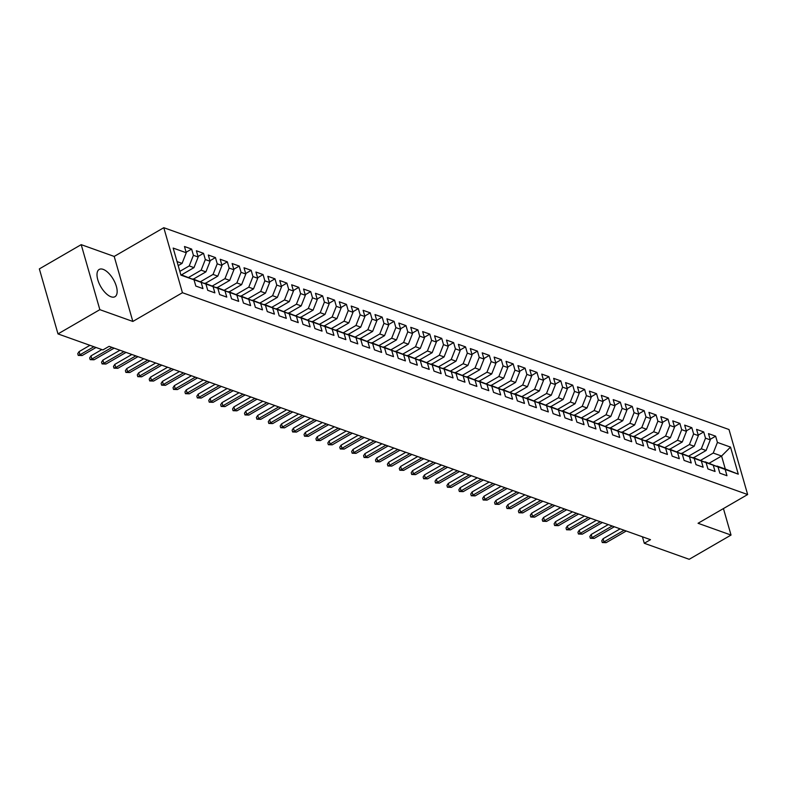 <?xml version="1.0" encoding="UTF-8"?>
<svg xmlns="http://www.w3.org/2000/svg" width="787" height="787" viewBox="0 0 787 787"><rect width="100%" height="100%" fill="white"/><g stroke="black" fill="none" stroke-linecap="round" stroke-linejoin="round"><path stroke-width="1.18" d="M111.006 296.778A15.75 7.26 59.9 0 0 114.971 296.699A15.75 7.26 59.9 0 0 115.109 282.907A15.75 7.26 59.9 0 0 103.146 269.361A15.75 7.26 59.9 0 0 99.182 269.449A15.75 7.26 59.9 0 0 99.044 283.231A15.75 7.26 59.9 0 0 111.006 296.778M81.199 244.649L99.841 309.665L132.836 321.45L114.194 256.434L81.199 244.649L39.35 268.898L57.992 333.914L102.89 349.94L109.088 346.349L650.485 539.675L644.287 543.276L689.186 559.301L731.034 535.062L723.44 508.569M114.194 256.434L163.794 227.699L729.008 429.525L747.65 494.541L182.436 292.715L163.794 227.699M709.107 463.248L721.571 456.027L730.523 447.105L717.419 442.422L715.629 436.185L708.487 433.637L710.277 439.874L705.506 438.172L703.716 431.935L696.574 429.387L698.364 435.624L693.603 433.922L691.812 427.685L684.67 425.128L686.451 431.365L681.69 429.663L679.899 423.426L672.757 420.878L674.548 427.115L669.776 425.413L667.996 419.176L660.844 416.628L662.634 422.865L657.873 421.163L656.083 414.926L648.941 412.368L650.731 418.615L645.96 416.913L644.169 410.666L637.027 408.119L638.818 414.356L634.056 412.654L632.266 406.417L625.124 403.869L626.905 410.106L622.143 408.404L620.353 402.167L613.211 399.619L615.001 405.856L610.24 404.154L608.449 397.917L601.298 395.359L603.088 401.596L598.327 399.894L596.536 393.657L589.394 391.109L591.185 397.346L586.413 395.645L584.623 389.408L577.481 386.86L579.271 393.097L574.51 391.395L572.72 385.158L565.578 382.6L567.358 388.837L562.597 387.145L560.806 380.898L553.664 378.35L555.455 384.587L550.693 382.885L548.903 376.648L541.751 374.1L543.542 380.337L538.78 378.636L536.99 372.399L529.848 369.841L531.638 376.088L526.867 374.386L525.077 368.149L517.935 365.591L519.725 371.828L514.964 370.126L513.173 363.889L506.031 361.341L507.812 367.578L503.05 365.876L501.26 359.639L494.118 357.091L495.908 363.328L491.147 361.627L489.357 355.39L482.205 352.832L483.995 359.069L479.234 357.367L477.443 351.13L470.301 348.582L472.092 354.819L467.321 353.117L465.53 346.88L458.388 344.332L460.179 350.569L455.417 348.867L453.627 342.63L446.485 340.073L448.265 346.319L443.504 344.617L441.714 338.371L434.572 335.823L436.362 342.06L431.601 340.358L429.81 334.121L422.658 331.573L424.449 337.81L419.687 336.108L417.897 329.871L410.755 327.323L412.545 333.56L407.774 331.858L405.984 325.621L398.842 323.063L400.632 329.3L395.871 327.599L394.08 321.362L386.938 318.814L388.719 325.051L383.958 323.349L382.167 317.112L375.025 314.564L376.816 320.801L372.054 319.099L370.264 312.862L363.112 310.304L364.902 316.541L360.141 314.849L358.351 308.602L351.209 306.054L352.999 312.291L348.228 310.59L346.437 304.353L339.295 301.805L341.086 308.042L336.324 306.34L334.534 300.103L327.392 297.545L329.173 303.792L324.411 302.09L322.621 295.853L315.479 293.295L317.269 299.532L312.508 297.83L310.717 291.593L303.566 289.045L305.356 295.282L300.595 293.581L298.804 287.344L291.662 284.796L293.453 291.033L288.681 289.331L286.891 283.094L279.749 280.536L281.539 286.773L276.778 285.071L274.988 278.834L267.846 276.286L269.626 282.523L264.865 280.821L263.074 274.584L255.932 272.036L257.723 278.273L252.961 276.571L251.171 270.334L244.019 267.777L245.81 274.024L241.048 272.322L239.258 266.075L232.116 263.527L233.906 269.764L229.135 268.062L227.354 261.825L220.203 259.277L221.993 265.514L217.232 263.812L215.441 257.575L208.299 255.027L210.08 261.264L205.318 259.562L203.528 253.325L196.386 250.768L198.176 257.005L193.415 255.303L191.625 249.066L184.473 246.518L186.263 252.755L182.082 263.379L177.036 261.579M730.523 447.105L738.275 474.168L716.524 466.307M186.263 252.755L173.17 248.082L180.921 275.135L194.025 279.818L195.815 286.055L202.957 288.603L201.167 282.366L205.938 284.068L207.719 290.305L214.871 292.862L213.08 286.625L217.842 288.317L219.632 294.564L226.774 297.112L224.993 290.875L229.755 292.577L231.545 298.814L238.687 301.362L236.897 295.125L241.658 296.827L243.449 303.064L250.6 305.622L248.81 299.375L253.571 301.077L255.362 307.314L262.504 309.871L260.713 303.634L265.485 305.336L267.265 311.573L274.417 314.121L272.627 307.884L277.388 309.586L279.178 315.823L286.32 318.371L284.54 312.134L289.301 313.836L291.092 320.073L298.234 322.631L296.443 316.394L301.205 318.086L302.995 324.333L310.147 326.88L308.356 320.643L313.118 322.345L314.908 328.582L322.05 331.13L320.26 324.893L325.031 326.595L326.812 332.832L333.963 335.39L332.173 329.143L336.934 330.845L338.725 337.082L345.867 339.64L344.086 333.403L348.848 335.105L350.638 341.342L357.78 343.889L355.99 337.653L360.751 339.354L362.541 345.591L369.693 348.139L367.903 341.902L372.664 343.604L374.455 349.841L381.597 352.399L379.806 346.162L384.577 347.864L386.358 354.101L393.51 356.649L391.719 350.412L396.481 352.114L398.271 358.351L405.413 360.899L403.623 354.662L408.394 356.363L410.184 362.6L417.326 365.158L415.536 358.921L420.297 360.613L422.088 366.86L429.24 369.408L427.449 363.171L432.211 364.873L434.001 371.11L441.143 373.658L439.353 367.421L444.124 369.123L445.904 375.36L453.056 377.917L451.266 371.671L456.027 373.372L457.818 379.609L464.96 382.167L463.169 375.93L467.94 377.632L469.731 383.869L476.873 386.417L475.082 380.18L479.844 381.882L481.634 388.119L488.786 390.667L486.996 384.43L491.757 386.132L493.547 392.369L500.689 394.926L498.899 388.689L503.67 390.382L505.451 396.628L512.603 399.176L510.812 392.939L515.574 394.641L517.364 400.878L524.506 403.426L522.716 397.189L527.487 398.891L529.277 405.128L536.419 407.686L534.629 401.439L539.39 403.141L541.181 409.378L548.332 411.935L546.542 405.698L551.303 407.4L553.094 413.637L560.236 416.185L558.445 409.948L563.217 411.65L564.997 417.887L572.149 420.435L570.359 414.198L575.12 415.9L576.91 422.137L584.052 424.695L582.262 418.458L587.033 420.16L588.824 426.397L595.966 428.945L594.175 422.708L598.937 424.409L600.727 430.646L607.879 433.194L606.088 426.957L610.85 428.659L612.64 434.896L619.782 437.454L617.992 431.217L622.763 432.909L624.544 439.156L631.695 441.704L629.905 435.467L634.666 437.169L636.457 443.406L643.599 445.954L641.808 439.717L646.58 441.418L648.37 447.655L655.512 450.213L653.722 443.966L658.483 445.668L660.273 451.905L667.425 454.463L665.635 448.226L670.396 449.928L672.187 456.165L679.329 458.713L677.538 452.476L682.309 454.178L684.09 460.415L691.242 462.963L689.451 456.726L694.213 458.428L696.003 464.664L703.145 467.222L701.355 460.985L706.126 462.677L707.916 468.924L715.058 471.472L713.268 465.235L718.029 466.937L719.82 473.174L726.972 475.722L725.181 469.485M179.839 271.367L189.224 265.927L193.986 267.629L181.522 274.85M193.415 255.303L189.224 265.927M198.176 257.005L193.986 267.629M180.764 274.574L194.025 279.818M188.496 277.506L201.138 270.177L205.899 271.879L193.435 279.1M205.318 259.562L201.138 270.177M210.08 261.264L205.899 271.879M201.167 282.366L192.52 279.188M192.953 278.932L205.938 284.068M200.4 281.756L213.041 274.437L217.812 276.139L205.348 283.359M217.232 263.812L213.041 274.437M221.993 265.514L217.812 276.139M213.08 286.625L204.423 283.438M204.866 283.182L217.842 288.317M212.313 286.006L224.954 278.687L229.715 280.388L217.251 287.609M229.135 268.062L224.954 278.687M233.906 269.764L229.715 280.388M224.993 290.875L216.336 287.688M216.769 287.432L229.755 292.577M224.226 290.265L236.867 282.936L241.629 284.638L229.165 291.859M241.048 272.322L236.867 282.936M245.81 274.024L241.629 284.638M236.897 295.125L228.24 291.947M228.683 291.692L241.658 296.827M236.13 294.515L248.771 287.186L253.532 288.888L241.068 296.109M252.961 276.571L248.771 287.186M257.723 278.273L253.532 288.888M248.81 299.375L240.153 296.197M240.596 295.942L253.571 301.077M248.043 298.765L260.684 291.446L265.445 293.148L252.981 300.368M264.865 280.821L260.684 291.446M269.626 282.523L265.445 293.148M260.713 303.634L252.066 300.447M252.499 300.191L265.485 305.336M259.946 303.015L272.587 295.696L277.358 297.397L264.885 304.618M276.778 285.071L272.587 295.696M281.539 286.773L277.358 297.397M272.627 307.884L263.97 304.697M264.412 304.451L277.388 309.586M271.859 307.274L284.5 299.945L289.262 301.647L276.798 308.868M288.681 289.331L284.5 299.945M293.453 291.033L289.262 301.647M284.54 312.134L275.883 308.957M276.316 308.701L289.301 313.836M283.773 311.524L296.414 304.205L301.175 305.907L288.711 313.128M300.595 293.581L296.414 304.205M305.356 295.282L301.175 305.907M296.443 316.394L287.786 313.206M288.229 312.951L301.205 318.086M295.676 315.774L308.317 308.455L313.078 310.157L300.614 317.377M312.508 297.83L308.317 308.455M317.269 299.532L313.078 310.157M308.356 320.643L299.699 317.456M300.142 317.2L313.118 322.345M307.589 320.034L320.23 312.705L324.992 314.407L312.528 321.627M324.411 302.09L320.23 312.705M329.173 303.792L324.992 314.407M320.26 324.893L311.613 321.716M312.046 321.46L325.031 326.595M319.492 324.283L332.134 316.964L336.905 318.656L324.431 325.877M336.324 306.34L332.134 316.964M341.086 308.042L336.905 318.656M332.173 329.143L323.516 325.966M323.959 325.71L336.934 330.845M331.406 328.533L344.047 321.214L348.808 322.916L336.344 330.137M348.228 310.59L344.047 321.214M352.999 312.291L348.808 322.916M344.086 333.403L335.429 330.215M335.862 329.96L348.848 335.105M343.319 332.783L355.96 325.464L360.721 327.166L348.257 334.386M360.141 314.849L355.96 325.464M364.902 316.541L360.721 327.166M355.99 337.653L347.333 334.465M347.775 334.219L360.751 339.354M355.222 337.043L367.863 329.714L372.625 331.416L360.161 338.636M372.054 319.099L367.863 329.714M376.816 320.801L372.625 331.416M367.903 341.902L359.246 338.725M359.689 338.469L372.664 343.604M367.135 341.292L379.777 333.973L384.538 335.675L372.074 342.896M383.958 323.349L379.777 333.973M388.719 325.051L384.538 335.675M379.806 346.162L371.159 342.975M371.592 342.719L384.577 347.864M379.039 345.542L391.68 338.223L396.451 339.925L383.977 347.146M395.871 327.599L391.68 338.223M400.632 329.3L396.451 339.925M391.719 350.412L383.062 347.224M383.505 346.978L396.481 352.114M390.952 349.802L403.593 342.473L408.355 344.175L395.891 351.395M407.774 331.858L403.593 342.473M412.545 333.56L408.355 344.175M403.623 354.662L394.976 351.484M395.408 351.228L408.394 356.363M402.865 354.052L415.506 346.733L420.268 348.434L407.804 355.655M419.687 336.108L415.506 346.733M424.449 337.81L420.268 348.434M415.536 358.921L406.879 355.734M407.322 355.478L420.297 360.613M414.769 358.301L427.41 350.982L432.171 352.684L419.707 359.905M431.601 340.358L427.41 350.982M436.362 342.06L432.171 352.684M427.449 363.171L418.792 359.984M419.235 359.728L432.211 364.873M426.682 362.561L439.323 355.232L444.084 356.934L431.62 364.155M443.504 344.617L439.323 355.232M448.265 346.319L444.084 356.934M439.353 367.421L430.705 364.243M431.138 363.988L444.124 369.123M438.585 366.811L451.226 359.482L455.998 361.184L443.524 368.405M455.417 348.867L451.226 359.482M460.179 350.569L455.998 361.184M451.266 371.671L442.609 368.493M443.051 368.237L456.027 373.372M450.498 371.061L463.14 363.742L467.901 365.443L455.437 372.664M467.321 353.117L463.14 363.742M472.092 354.819L467.901 365.443M463.169 375.93L454.522 372.743M454.955 372.487L467.94 377.632M462.412 375.31L475.053 367.991L479.814 369.693L467.35 376.914M479.234 357.367L475.053 367.991M483.995 359.069L479.814 369.693M475.082 380.18L466.425 376.993M466.868 376.747L479.844 381.882M474.315 379.57L486.956 372.241L491.718 373.943L479.253 381.164M491.147 361.627L486.956 372.241M495.908 363.328L491.718 373.943M486.996 384.43L478.339 381.252M478.781 380.997L491.757 386.132M486.228 383.82L498.869 376.501L503.631 378.203L491.167 385.423M503.05 365.876L498.869 376.501M507.812 367.578L503.631 378.203M498.899 388.689L490.252 385.502M490.685 385.246L503.67 390.382M498.132 388.07L510.773 380.751L515.544 382.452L503.07 389.673M514.964 370.126L510.773 380.751M519.725 371.828L515.544 382.452M510.812 392.939L502.155 389.752M502.598 389.496L515.574 394.641M510.045 392.329L522.686 385L527.447 386.702L514.983 393.923M526.867 374.386L522.686 385M531.638 376.088L527.447 386.702M522.716 397.189L514.068 394.012M514.501 393.756L527.487 398.891M521.958 396.579L534.599 389.26L539.361 390.952L526.897 398.173M538.78 378.636L534.599 389.26M543.542 380.337L539.361 390.952M534.629 401.439L525.972 398.261M526.414 398.006L539.39 403.141M533.861 400.829L546.503 393.51L551.264 395.212L538.8 402.432M550.693 382.885L546.503 393.51M555.455 384.587L551.264 395.212M546.542 405.698L537.885 402.511M538.328 402.255L551.303 407.4M545.775 405.079L558.416 397.76L563.177 399.462L550.713 406.682M562.597 387.145L558.416 397.76M567.358 388.837L563.177 399.462M558.445 409.948L549.798 406.761M550.231 406.515L563.217 411.65M557.678 409.338L570.319 402.009L575.09 403.711L562.616 410.932M574.51 391.395L570.319 402.009M579.271 393.097L575.09 403.711M570.359 414.198L561.702 411.021M562.144 410.765L575.12 415.9M569.591 413.588L582.232 406.269L586.994 407.971L574.53 415.192M586.413 395.645L582.232 406.269M591.185 397.346L586.994 407.971M582.262 418.458L573.615 415.27M574.048 415.015L587.033 420.16M581.504 417.838L594.146 410.519L598.907 412.221L586.443 419.441M598.327 399.894L594.146 410.519M603.088 401.596L598.907 412.221M594.175 422.708L585.518 419.52M585.961 419.274L598.937 424.409M593.408 422.098L606.049 414.769L610.81 416.471L598.346 423.691M610.24 404.154L606.049 414.769M615.001 405.856L610.81 416.471M606.088 426.957L597.431 423.78M597.874 423.524L610.85 428.659M605.321 426.347L617.962 419.028L622.724 420.73L610.259 427.951M622.143 408.404L617.962 419.028M626.905 410.106L622.724 420.73M617.992 431.217L609.345 428.03M609.777 427.774L622.763 432.909M617.224 430.597L629.866 423.278L634.637 424.98L622.163 432.201M634.056 412.654L629.866 423.278M638.818 414.356L634.637 424.98M629.905 435.467L621.248 432.279M621.691 432.024L634.666 437.169M629.138 434.857L641.779 427.528L646.54 429.23L634.076 436.451M645.96 416.913L641.779 427.528M650.731 418.615L646.54 429.23M641.808 439.717L633.161 436.539M633.594 436.283L646.58 441.418M641.051 439.107L653.692 431.778L658.453 433.48L645.989 440.7M657.873 421.163L653.692 431.778M662.634 422.865L658.453 433.48M653.722 443.966L645.065 440.789M645.507 440.533L658.483 445.668M652.954 443.356L665.595 436.037L670.357 437.739L657.893 444.96M669.776 425.413L665.595 436.037M674.548 427.115L670.357 437.739M665.635 448.226L656.978 445.039M657.42 444.783L670.396 449.928M664.867 447.606L677.509 440.287L682.27 441.989L669.806 449.21M681.69 429.663L677.509 440.287M686.451 431.365L682.27 441.989M677.538 452.476L668.891 449.288M669.324 449.043L682.309 454.178M676.771 451.866L689.412 444.537L694.183 446.239L681.709 453.46M693.603 433.922L689.412 444.537M698.364 435.624L694.183 446.239M689.451 456.726L680.794 453.548M681.237 453.292L694.213 458.428M688.684 456.116L701.325 448.797L706.087 450.498L693.622 457.719M705.506 438.172L701.325 448.797M710.277 439.874L706.087 450.498M701.355 460.985L692.708 457.798M693.14 457.542L706.126 462.677M700.597 460.365L713.238 453.046L721.571 456.027L725.299 469.022L716.967 466.052M717.419 442.422L713.238 453.046M713.268 465.235L704.611 462.048M705.054 461.792L718.029 466.937M99.841 309.665L57.992 333.914M747.65 494.541L698.049 523.276L731.034 535.062M132.836 321.45L182.436 292.715M642.428 536.803L644.287 543.276M178.196 265.622L182.082 263.379M738.275 474.168L725.299 469.022M715.629 436.185L710.13 439.372M703.716 431.935L698.217 435.122M691.812 427.685L686.313 430.873M679.899 423.426L674.4 426.613M667.996 419.176L662.497 422.363M656.083 414.926L650.583 418.113M644.169 410.666L638.67 413.854M632.266 406.417L626.767 409.604M620.353 402.167L614.854 405.354M608.449 397.917L602.95 401.095M596.536 393.657L591.037 396.845M584.623 389.408L579.124 392.595M572.72 385.158L567.22 388.345M560.806 380.898L555.307 384.086M548.903 376.648L543.404 379.836M536.99 372.399L531.491 375.586M525.077 368.149L519.577 371.326M513.173 363.889L507.674 367.076M501.26 359.639L495.761 362.827M489.357 355.39L483.857 358.577M477.443 351.13L471.944 354.317M465.53 346.88L460.031 350.067M453.627 342.63L448.128 345.818M441.714 338.371L436.214 341.558M429.81 334.121L424.311 337.308M417.897 329.871L412.398 333.058M405.984 325.621L400.485 328.799M394.08 321.362L388.581 324.549M382.167 317.112L376.668 320.299M370.264 312.862L364.765 316.049M358.351 308.602L352.851 311.79M346.437 304.353L340.938 307.54M334.534 300.103L329.035 303.29M322.621 295.853L317.122 299.03M310.717 291.593L305.218 294.781M298.804 287.344L293.305 290.531M286.891 283.094L281.392 286.281M274.988 278.834L269.488 282.021M263.074 274.584L257.575 277.772M251.171 270.334L245.672 273.522M239.258 266.075L233.759 269.262M227.354 261.825L221.845 265.012M215.441 257.575L209.942 260.763M203.528 253.325L198.029 256.503M191.625 249.066L186.125 252.253M620.146 528.844L603.088 538.731L604.003 541.889L624.091 530.251M606.147 542.656L602.262 542.528L604.003 541.889L606.147 542.656L626.236 531.018M602.262 542.528L601.76 540.767L603.088 538.731M608.243 524.595L591.185 534.471L592.09 537.639L612.178 526.001M594.234 538.406L590.348 538.278L592.09 537.639L594.234 538.406L614.322 526.769M590.348 538.278L589.847 536.518L591.185 534.471M596.33 520.345L579.271 530.222L580.176 533.389L600.274 521.751M582.321 534.157L578.445 534.019L580.176 533.389L582.321 534.157L602.419 522.509M578.445 534.019L577.933 532.268L579.271 530.222M584.426 516.085L567.368 525.972L568.273 529.13L588.361 517.492M570.418 529.897L566.532 529.769L568.273 529.13L570.418 529.897L590.506 518.259M566.532 529.769L566.03 528.008L567.368 525.972M572.513 511.835L555.455 521.722L556.36 524.88L576.458 513.242M558.504 525.647L554.619 525.519L556.36 524.88L558.504 525.647L578.593 514.009M554.619 525.519L554.117 523.758L555.455 521.722M560.61 507.585L543.542 517.462L544.456 520.63L564.545 508.992M546.601 521.397L542.715 521.26L544.456 520.63L546.601 521.397L566.689 509.76M542.715 521.26L542.213 519.509L543.542 517.462M548.696 503.326L531.638 513.213L532.543 516.38L552.631 504.733M534.688 517.138L530.802 517.01L532.543 516.38L534.688 517.138L554.776 505.5M530.802 517.01L530.3 515.249L531.638 513.213M536.783 499.076L519.725 508.963L520.63 512.121L540.728 500.483M522.775 512.888L518.899 512.76L520.63 512.121L522.775 512.888L542.873 501.25M518.899 512.76L518.387 510.999L519.725 508.963M524.88 494.826L507.822 504.703L508.727 507.871L528.815 496.233M510.871 508.638L506.985 508.5L508.727 507.871L510.871 508.638L530.959 497M506.985 508.5L506.484 506.749L507.822 504.703M512.967 490.576L495.908 500.453L496.813 503.621L516.911 491.983M498.958 504.378L495.072 504.251L496.813 503.621L498.958 504.378L519.046 492.741M495.072 504.251L494.57 502.5L495.908 500.453M501.063 486.317L483.995 496.203L484.91 499.361L504.998 487.724M487.055 500.129L483.169 500.001L484.91 499.361L487.055 500.129L507.143 488.491M483.169 500.001L482.667 498.24L483.995 496.203M489.15 482.067L472.092 491.954L472.997 495.112L493.085 483.474M475.141 495.879L471.256 495.751L472.997 495.112L475.141 495.879L495.23 484.241M471.256 495.751L470.754 493.99L472.092 491.954M477.237 477.817L460.179 487.694L461.084 490.862L481.182 479.224M463.228 491.629L459.352 491.491L461.084 490.862L463.228 491.629L483.326 479.991M459.352 491.491L458.841 489.74L460.179 487.694M465.333 473.558L448.275 483.444L449.18 486.602L469.268 474.964M451.325 487.369L447.439 487.242L449.18 486.602L451.325 487.369L471.413 475.732M447.439 487.242L446.937 485.481L448.275 483.444M453.42 469.308L436.362 479.194L437.267 482.352L457.365 470.715M439.412 483.12L435.526 482.992L437.267 482.352L439.412 483.12L459.5 471.482M435.526 482.992L435.024 481.231L436.362 479.194M441.517 465.058L424.449 474.935L425.364 478.103L445.452 466.465M427.508 478.87L423.622 478.732L425.364 478.103L427.508 478.87L447.596 467.232M423.622 478.732L423.121 476.981L424.449 474.935M429.604 460.808L412.545 470.685L413.45 473.853L433.539 462.215M415.595 474.61L411.709 474.482L413.45 473.853L415.595 474.61L435.683 462.972M411.709 474.482L411.207 472.721L412.545 470.685M417.69 456.549L400.632 466.435L401.537 469.593L421.635 457.955M403.682 470.36L399.806 470.233L401.537 469.593L403.682 470.36L423.78 458.723M399.806 470.233L399.294 468.472L400.632 466.435M405.787 452.299L388.729 462.176L389.634 465.343L409.722 453.705M391.778 466.111L387.893 465.983L389.634 465.343L391.778 466.111L411.867 454.473M387.893 465.983L387.391 464.222L388.729 462.176M393.874 448.049L376.816 457.926L377.721 461.093L397.819 449.456M379.865 461.861L375.979 461.723L377.721 461.093L379.865 461.861L399.953 450.213M375.979 461.723L375.478 459.972L376.816 457.926M381.97 443.789L364.902 453.676L365.817 456.834L385.905 445.196M367.962 457.601L364.076 457.473L365.817 456.834L367.962 457.601L388.05 445.963M364.076 457.473L363.574 455.712L364.902 453.676M370.057 439.54L352.999 449.426L353.904 452.584L373.992 440.946M356.049 453.351L352.163 453.223L353.904 452.584L356.049 453.351L376.137 441.714M352.163 453.223L351.661 451.463L352.999 449.426M358.144 435.29L341.086 445.167L341.991 448.334L362.089 436.696M344.135 449.102L340.259 448.964L341.991 448.334L344.135 449.102L364.233 437.464M340.259 448.964L339.748 447.213L341.086 445.167M346.241 431.03L329.182 440.917L330.087 444.084L350.176 432.437M332.232 444.842L328.346 444.714L330.087 444.084L332.232 444.842L352.32 433.204M328.346 444.714L327.845 442.953L329.182 440.917M334.327 426.78L317.269 436.667L318.174 439.825L338.272 428.187M320.319 440.592L316.433 440.464L318.174 439.825L320.319 440.592L340.407 428.954M316.433 440.464L315.931 438.703L317.269 436.667M322.424 422.53L305.356 432.407L306.271 435.575L326.359 423.937M308.415 436.342L304.53 436.205L306.271 435.575L308.415 436.342L328.504 424.705M304.53 436.205L304.028 434.454L305.356 432.407M310.511 418.281L293.453 428.158L294.358 431.325L314.446 419.687M296.502 432.083L292.616 431.955L294.358 431.325L296.502 432.083L316.59 420.445M292.616 431.955L292.115 430.204L293.453 428.158M298.598 414.021L281.539 423.908L282.444 427.066L302.542 415.428M284.589 427.833L280.713 427.705L282.444 427.066L284.589 427.833L304.687 416.195M280.713 427.705L280.202 425.944L281.539 423.908M286.694 409.771L269.636 419.658L270.541 422.816L290.629 411.178M272.686 423.583L268.8 423.455L270.541 422.816L272.686 423.583L292.774 411.945M268.8 423.455L268.298 421.694L269.636 419.658M274.781 405.521L257.723 415.398L258.628 418.566L278.726 406.928M260.772 419.333L256.887 419.196L258.628 418.566L260.772 419.333L280.861 407.696M256.887 419.196L256.385 417.444L257.723 415.398M262.878 401.262L245.81 411.148L246.725 414.306L266.813 402.669M248.869 415.074L244.983 414.946L246.725 414.306L248.869 415.074L268.957 403.436M244.983 414.946L244.482 413.185L245.81 411.148M250.964 397.012L233.906 406.899L234.811 410.057L254.899 398.419M236.956 410.824L233.07 410.696L234.811 410.057L236.956 410.824L257.044 399.186M233.07 410.696L232.568 408.935L233.906 406.899M239.051 392.762L221.993 402.639L222.898 405.807L242.996 394.169M225.043 406.574L221.167 406.436L222.898 405.807L225.043 406.574L245.141 394.936M221.167 406.436L220.655 404.685L221.993 402.639M227.148 388.512L210.09 398.389L210.995 401.557L231.083 389.919M213.139 402.314L209.253 402.187L210.995 401.557L213.139 402.314L233.227 390.677M209.253 402.187L208.752 400.426L210.09 398.389M215.235 384.253L198.176 394.139L199.081 397.297L219.18 385.66M201.226 398.065L197.34 397.937L199.081 397.297L201.226 398.065L221.314 386.427M197.34 397.937L196.839 396.176L198.176 394.139M203.331 380.003L186.263 389.88L187.178 393.047L207.266 381.41M189.323 393.815L185.437 393.677L187.178 393.047L189.323 393.815L209.411 382.177M185.437 393.677L184.935 391.926L186.263 389.88M191.418 375.753L174.36 385.63L175.265 388.798L195.353 377.16M177.409 389.565L173.524 389.427L175.265 388.798L177.409 389.565L197.498 377.917M173.524 389.427L173.022 387.676L174.36 385.63M179.505 371.494L162.447 381.38L163.352 384.538L183.45 372.9M165.496 385.305L161.62 385.177L163.352 384.538L165.496 385.305L185.594 373.668M161.62 385.177L161.109 383.417L162.447 381.38M167.601 367.244L150.543 377.13L151.448 380.288L171.536 368.65M153.593 381.056L149.707 380.928L151.448 380.288L153.593 381.056L173.681 369.418M149.707 380.928L149.205 379.167L150.543 377.13M155.688 362.994L138.63 372.871L139.535 376.038L159.633 364.401M141.68 376.806L137.794 376.668L139.535 376.038L141.68 376.806L161.768 365.168M137.794 376.668L137.292 374.917L138.63 372.871M143.785 358.734L126.717 368.621L127.632 371.789L147.72 360.141M129.776 372.546L125.89 372.418L127.632 371.789L129.776 372.546L149.864 360.908M125.89 372.418L125.389 370.657L126.717 368.621M131.872 354.484L114.813 364.371L115.719 367.529L135.807 355.891M117.863 368.296L113.977 368.168L115.719 367.529L117.863 368.296L137.951 356.659M113.977 368.168L113.476 366.408L114.813 364.371M119.958 350.235L102.9 360.112L103.805 363.279L123.903 351.641M105.95 364.047L102.074 363.909L103.805 363.279L105.95 364.047L126.048 352.409M102.074 363.909L101.562 362.158L102.9 360.112M101.848 349.576L90.997 355.862L91.902 359.029L111.99 347.392M94.046 359.787L90.161 359.659L91.902 359.029L94.046 359.787L114.135 348.149M90.161 359.659L89.659 357.908L90.997 355.862M89.944 345.316L79.084 351.612L79.989 354.77L93.879 346.723M82.133 355.537L78.247 355.409L79.989 354.77L82.133 355.537L96.024 347.49M78.247 355.409L77.746 353.648L79.084 351.612"/></g></svg>
